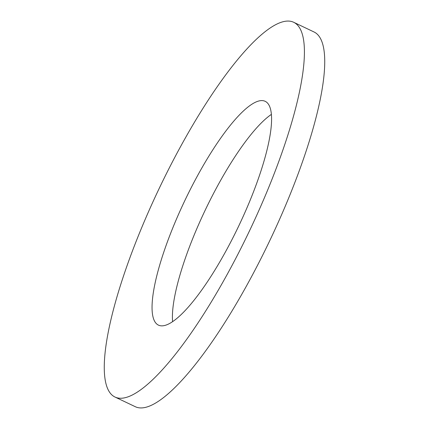 <?xml version="1.0" encoding="UTF-8"?>
<svg xmlns="http://www.w3.org/2000/svg" width="429" height="429" viewBox="0 0 429 429"><rect width="100%" height="100%" fill="white"/><g stroke="black" fill="none" stroke-linecap="round" stroke-linejoin="round"><path stroke-width="0.64" d="M172.603 321.691A123.976 29.783 115.5 0 1 212.092 196.257A123.976 29.783 115.5 0 1 271.343 114.43M293.624 22.254L313.942 31.934A207.588 49.871 115.5 0 1 258.22 263.953A207.588 49.871 115.5 0 1 135.376 406.746L115.058 397.066A207.588 49.871 115.5 0 1 170.78 165.047A207.588 49.871 115.5 0 1 293.624 22.254A207.588 49.871 115.5 0 1 237.902 254.268A207.588 49.871 115.5 0 1 115.058 397.066M231.858 239.865A123.976 29.783 115.5 0 1 158.494 325.144A123.976 29.783 115.5 0 1 191.774 186.577A123.976 29.783 115.5 0 1 265.138 101.298A123.976 29.783 115.5 0 1 231.858 239.865"/></g></svg>
